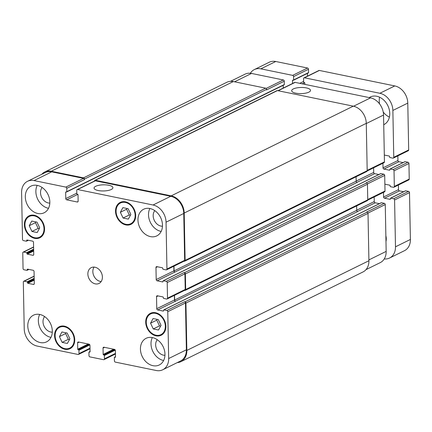 <?xml version="1.0" encoding="UTF-8"?>
<svg xmlns="http://www.w3.org/2000/svg" width="432" height="432" viewBox="0 0 432 432"><rect width="100%" height="100%" fill="white"/><g stroke="black" fill="none" stroke-linecap="round" stroke-linejoin="round"><path stroke-width="0.65" d="M369.214 97.589A15.412 11.977 63.8 0 1 370.229 97.011A15.412 11.977 63.8 0 1 376.758 96.26A15.412 11.977 63.8 0 1 389.216 109.442A15.412 11.977 63.8 0 1 383.848 124.659A15.412 11.977 63.8 0 1 383.729 124.718M379.593 97.205A15.412 11.977 -116.2 0 0 379.555 103.891M383.227 112.034A15.412 11.977 -116.2 0 0 389.399 117.115M385.862 235.715A11.011 8.554 63.8 0 1 385.976 241.531M308.205 72.922A0.443 0.34 -116.2 0 0 308.561 72.581L308.497 69.25A1.102 0.853 -116.2 0 0 307.568 68.024L275.773 61.495A15.412 11.977 -116.2 0 0 269.244 62.24L254.329 69.59A15.412 11.977 63.8 0 1 260.858 68.839L292.653 75.368A1.102 0.853 63.8 0 1 293.582 76.594L293.647 79.925A0.443 0.34 63.8 0 1 293.29 80.271L292.837 80.174A0.443 0.34 -116.2 0 0 292.48 80.519L292.54 83.489M307.454 76.145L307.4 73.391M393.347 158.096L408.262 150.746A1.102 0.853 -116.2 0 0 408.683 149.947L407.781 103.108A15.412 11.977 -116.2 0 0 394.783 85.925L319.378 70.448A1.102 0.853 -116.2 0 0 318.913 70.497L303.998 77.846A1.102 0.853 63.8 0 1 304.463 77.792L379.868 93.274A15.412 11.977 63.8 0 1 392.866 110.457L393.768 157.297A1.102 0.853 63.8 0 1 392.877 158.15L389.972 157.55A0.443 0.34 63.8 0 1 389.599 157.059L389.588 156.541A0.443 0.34 -116.2 0 0 389.221 156.049L384.313 155.045M403.072 162.583L398.86 161.719A1.102 0.853 63.8 0 1 397.937 160.493L397.845 155.876M382.93 163.226L383.022 167.843A1.102 0.853 -116.2 0 0 383.951 169.069L389.491 170.208A0.443 0.34 -116.2 0 0 389.848 169.862L389.837 169.344A0.443 0.34 63.8 0 1 390.193 169.004L393.098 169.598A1.102 0.853 63.8 0 1 394.027 170.824L394.324 186.44A1.102 0.853 63.8 0 1 393.903 187.24L408.818 179.896A1.102 0.853 -116.2 0 0 409.239 179.091L408.942 163.48A1.102 0.853 -116.2 0 0 408.013 162.254L405.108 161.654A0.443 0.34 -116.2 0 0 404.789 161.811M403.634 191.732L399.422 190.868A1.102 0.853 63.8 0 1 398.493 189.637L398.407 185.026M383.492 192.37L383.578 196.987A1.102 0.853 -116.2 0 0 384.507 198.212L390.047 199.352A0.443 0.34 -116.2 0 0 390.404 199.006L390.393 198.488A0.443 0.34 63.8 0 1 390.749 198.148L393.66 198.742A1.102 0.853 63.8 0 1 394.589 199.973L395.485 246.812A15.412 11.977 63.8 0 1 389.578 258.023L404.492 250.679A15.412 11.977 -116.2 0 0 410.4 239.463L409.498 192.623A1.102 0.853 -116.2 0 0 408.575 191.398L405.664 190.798A0.443 0.34 -116.2 0 0 405.346 190.955M250.339 73.251A15.412 11.977 63.8 0 1 254.329 69.59M389.578 258.023A15.412 11.977 63.8 0 1 384.242 258.952M393.903 187.24A1.102 0.853 63.8 0 1 393.439 187.294L390.533 186.694A0.443 0.34 63.8 0 1 390.161 186.208L390.15 185.684A0.443 0.34 -116.2 0 0 389.777 185.193L384.874 184.189M304.862 84.38L304.835 83.052A0.443 0.34 -116.2 0 0 304.468 82.561L304.015 82.469A0.443 0.34 63.8 0 1 303.642 81.977L303.577 78.646A1.102 0.853 63.8 0 1 303.998 77.846M111.267 189.491A9.428 3.067 178.9 0 1 100.732 190.874A9.428 3.067 178.9 0 1 94.057 188.077A9.428 3.067 178.9 0 1 103.426 184.826A9.428 3.067 178.9 0 1 112.914 187.715A9.428 3.067 178.9 0 1 111.267 189.491M308.88 92.146A9.428 3.067 178.9 0 1 298.339 93.528A9.428 3.067 178.9 0 1 291.67 90.725A9.428 3.067 178.9 0 1 301.039 87.48A9.428 3.067 178.9 0 1 310.527 90.364A9.428 3.067 178.9 0 1 308.88 92.146M29.23 225.725L31.752 221.06L36.995 222.134L39.717 227.88L37.195 232.546L31.952 231.466L29.23 225.725L35.446 222.664L35.856 221.902M39.307 228.641L38.167 228.404L35.446 222.664M31.952 231.466L38.167 228.404M59.411 336.636L61.933 331.97L67.176 333.045L69.903 338.785L67.376 343.456L62.132 342.376L59.411 336.636L65.626 333.574L66.037 332.813M69.487 339.552L68.348 339.314L65.626 333.574M62.132 342.376L68.348 339.314M150.547 323.201L153.068 318.535L158.317 319.615L161.039 325.355L158.517 330.021L153.268 328.946L150.547 323.201L156.762 320.144L157.172 319.378M160.623 326.117L159.484 325.885L156.762 320.144M153.268 328.946L159.484 325.885M120.366 212.296L122.888 207.63L128.131 208.705L130.858 214.445L128.331 219.116L123.088 218.036L120.366 212.296L126.581 209.234L126.992 208.472M130.442 215.212L129.303 214.974L126.581 209.234M123.088 218.036L129.303 214.974M155.585 313.351A11.561 8.986 -116.2 0 0 150.687 313.913A11.561 8.986 -116.2 0 0 147.733 328.25A11.561 8.986 -116.2 0 0 160.898 334.649A11.561 8.986 -116.2 0 0 164.927 323.233A11.561 8.986 -116.2 0 0 155.585 313.351M155.569 312.725A12.22 9.499 63.8 0 1 165.451 323.174A12.22 9.499 63.8 0 1 161.19 335.243A12.22 9.499 63.8 0 1 147.274 328.477A12.22 9.499 63.8 0 1 150.395 313.319A12.22 9.499 63.8 0 1 155.569 312.725M64.444 326.781A11.561 8.986 -116.2 0 0 59.546 327.343A11.561 8.986 -116.2 0 0 56.597 341.68A11.561 8.986 -116.2 0 0 69.763 348.079A11.561 8.986 -116.2 0 0 73.791 336.668A11.561 8.986 -116.2 0 0 64.444 326.781M64.433 326.155A12.22 9.499 63.8 0 1 74.309 336.609A12.22 9.499 63.8 0 1 70.054 348.673A12.22 9.499 63.8 0 1 56.138 341.906A12.22 9.499 63.8 0 1 59.254 326.749A12.22 9.499 63.8 0 1 64.433 326.155M34.263 215.87A11.561 8.986 -116.2 0 0 29.365 216.432A11.561 8.986 -116.2 0 0 26.417 230.769A11.561 8.986 -116.2 0 0 39.582 237.168A11.561 8.986 -116.2 0 0 43.605 225.758A11.561 8.986 -116.2 0 0 34.263 215.87M34.252 215.249A12.22 9.499 63.8 0 1 44.129 225.698A12.22 9.499 63.8 0 1 39.874 237.762A12.22 9.499 63.8 0 1 25.952 230.996A12.22 9.499 63.8 0 1 29.074 215.838A12.22 9.499 63.8 0 1 34.252 215.249M125.399 202.441A11.561 8.986 -116.2 0 0 120.501 203.002A11.561 8.986 -116.2 0 0 117.553 217.339A11.561 8.986 -116.2 0 0 130.718 223.738A11.561 8.986 -116.2 0 0 134.746 212.328A11.561 8.986 -116.2 0 0 125.399 202.441M125.388 201.82A12.22 9.499 63.8 0 1 135.265 212.269A12.22 9.499 63.8 0 1 131.009 224.332A12.22 9.499 63.8 0 1 117.094 217.566A12.22 9.499 63.8 0 1 120.209 202.408A12.22 9.499 63.8 0 1 125.388 201.82M163.631 360.504A14.861 11.551 63.8 0 1 152.329 337.565M157.27 339.703A9.223 7.166 -116.2 0 0 156.46 348.754A9.223 7.166 -116.2 0 0 163.431 355.153A9.223 7.166 -116.2 0 0 164.943 355.288M152.431 337.586A14.861 11.551 63.8 0 1 164.441 350.293A14.861 11.551 63.8 0 1 159.268 364.97A14.861 11.551 63.8 0 1 142.339 356.74A14.861 11.551 63.8 0 1 146.129 338.305A14.861 11.551 63.8 0 1 152.431 337.586M149.953 208.516A14.861 11.551 63.8 0 1 161.962 221.227A14.861 11.551 63.8 0 1 156.789 235.899A14.861 11.551 63.8 0 1 139.86 227.675A14.861 11.551 63.8 0 1 143.651 209.239A14.861 11.551 63.8 0 1 149.953 208.516M161.152 231.439A14.861 11.551 63.8 0 1 149.85 208.499M154.791 210.638A9.223 7.166 -116.2 0 0 153.981 219.688A9.223 7.166 -116.2 0 0 160.952 226.082A9.223 7.166 -116.2 0 0 162.464 226.222M48.503 208.31A14.861 11.551 63.8 0 1 37.201 185.371M42.136 187.51A9.223 7.166 -116.2 0 0 41.326 196.56A9.223 7.166 -116.2 0 0 48.298 202.959A9.223 7.166 -116.2 0 0 49.815 203.094M37.298 185.393A14.861 11.551 63.8 0 1 49.313 198.099A14.861 11.551 63.8 0 1 44.134 212.776A14.861 11.551 63.8 0 1 27.205 204.547A14.861 11.551 63.8 0 1 31.001 186.111A14.861 11.551 63.8 0 1 37.298 185.393M39.776 314.458A14.861 11.551 63.8 0 1 51.791 327.17A14.861 11.551 63.8 0 1 46.613 341.842A14.861 11.551 63.8 0 1 29.684 333.617A14.861 11.551 63.8 0 1 33.48 315.182A14.861 11.551 63.8 0 1 39.776 314.458M50.981 337.381A14.861 11.551 63.8 0 1 39.679 314.442M44.615 316.58A9.223 7.166 -116.2 0 0 43.805 325.631A9.223 7.166 -116.2 0 0 50.776 332.024A9.223 7.166 -116.2 0 0 52.294 332.165M65.837 187.105A1.102 0.853 63.8 0 1 66.766 188.33L66.83 191.662A0.443 0.34 63.8 0 1 66.474 192.002L66.02 191.911A0.443 0.34 -116.2 0 0 65.664 192.251L65.783 198.601A1.102 0.853 -116.2 0 0 66.712 199.827L77.252 201.992A1.102 0.853 -116.2 0 0 78.138 201.139L78.019 194.789A0.443 0.34 -116.2 0 0 77.647 194.297L77.193 194.206A0.443 0.34 63.8 0 1 76.82 193.714L76.756 190.382A1.102 0.853 63.8 0 1 77.647 189.529L153.052 205.006A15.412 11.977 63.8 0 1 166.05 222.188L166.946 269.028A1.102 0.853 63.8 0 1 166.061 269.881L163.15 269.287A0.443 0.34 63.8 0 1 162.783 268.796L162.772 268.277A0.443 0.34 -116.2 0 0 162.4 267.786L156.859 266.647A1.102 0.853 -116.2 0 0 155.968 267.5L156.2 279.574A1.102 0.853 -116.2 0 0 157.129 280.805L162.67 281.939A0.443 0.34 -116.2 0 0 163.026 281.599L163.015 281.081A0.443 0.34 63.8 0 1 163.372 280.735L166.277 281.335A1.102 0.853 63.8 0 1 167.206 282.56L167.508 298.172A1.102 0.853 63.8 0 1 166.617 299.03L163.712 298.431A0.443 0.34 63.8 0 1 163.339 297.94L163.328 297.421A0.443 0.34 -116.2 0 0 162.961 296.93L157.415 295.79A1.102 0.853 -116.2 0 0 156.53 296.644L156.762 308.718A1.102 0.853 -116.2 0 0 157.691 309.949L163.231 311.083A0.443 0.34 -116.2 0 0 163.588 310.743L163.577 310.225A0.443 0.34 63.8 0 1 163.933 309.879L166.838 310.478A1.102 0.853 63.8 0 1 167.767 311.704L168.669 358.544A15.412 11.977 63.8 0 1 162.756 369.76A15.412 11.977 63.8 0 1 156.227 370.505L115.344 362.113A1.102 0.853 63.8 0 1 114.415 360.887L114.356 357.556A0.443 0.34 63.8 0 1 114.707 357.215L115.166 357.307A0.443 0.34 -116.2 0 0 115.517 356.967L115.398 350.617A1.102 0.853 -116.2 0 0 114.469 349.385L103.928 347.225A1.102 0.853 -116.2 0 0 103.043 348.079L103.162 354.429A0.443 0.34 -116.2 0 0 103.534 354.92L103.988 355.012A0.443 0.34 63.8 0 1 104.36 355.504L104.425 358.835A1.102 0.853 63.8 0 1 103.534 359.689L89.91 356.891A1.102 0.853 63.8 0 1 88.981 355.666L88.916 352.334A0.443 0.34 63.8 0 1 89.273 351.994L89.726 352.085A0.443 0.34 -116.2 0 0 90.083 351.745L89.959 345.395A1.102 0.853 -116.2 0 0 89.03 344.164L78.494 342.004A1.102 0.853 -116.2 0 0 77.603 342.857L77.728 349.207A0.443 0.34 -116.2 0 0 78.095 349.699L78.554 349.79A0.443 0.34 63.8 0 1 78.921 350.282L78.986 353.614A1.102 0.853 63.8 0 1 78.1 354.467L37.217 346.075A15.412 11.977 63.8 0 1 24.219 328.892L23.317 282.053A1.102 0.853 63.8 0 1 24.208 281.2L27.113 281.794A0.443 0.34 63.8 0 1 27.486 282.285L27.497 282.803A0.443 0.34 -116.2 0 0 27.869 283.295L33.41 284.434A1.102 0.853 -116.2 0 0 34.295 283.581L34.063 271.507A1.102 0.853 -116.2 0 0 33.14 270.281L27.594 269.141A0.443 0.34 -116.2 0 0 27.238 269.482L27.248 270.005A0.443 0.34 63.8 0 1 26.892 270.346L23.987 269.746A1.102 0.853 63.8 0 1 23.058 268.52L22.761 252.909A1.102 0.853 63.8 0 1 23.647 252.056L26.557 252.65A0.443 0.34 63.8 0 1 26.924 253.141L26.935 253.66A0.443 0.34 -116.2 0 0 27.308 254.151L32.848 255.29A1.102 0.853 -116.2 0 0 33.739 254.437L33.507 242.363A1.102 0.853 -116.2 0 0 32.578 241.132L27.038 239.998A0.443 0.34 -116.2 0 0 26.681 240.338L26.692 240.856A0.443 0.34 63.8 0 1 26.336 241.202L23.425 240.602A1.102 0.853 63.8 0 1 22.502 239.377L21.6 192.537A15.412 11.977 63.8 0 1 27.508 181.321A15.412 11.977 63.8 0 1 34.042 180.576L65.837 187.105L83.549 178.378A1.102 0.853 63.8 0 1 84.472 179.604L66.766 188.33M94.975 267.214A8.807 6.847 63.8 0 1 102.092 274.747A8.807 6.847 63.8 0 1 99.025 283.441A8.807 6.847 63.8 0 1 88.992 278.564A8.807 6.847 63.8 0 1 91.244 267.64A8.807 6.847 63.8 0 1 94.975 267.214M230.488 81.329L245.003 74.18A15.412 11.977 63.8 0 1 251.537 73.435L283.333 79.963A1.102 0.853 63.8 0 1 284.261 81.189L284.326 84.521A0.443 0.34 63.8 0 1 283.97 84.861M283.165 85.325L283.219 88.085M277.922 90.693L294.678 82.436A1.102 0.853 63.8 0 1 295.142 82.382L370.548 97.864A15.412 11.977 63.8 0 1 383.546 115.047L384.448 161.887A1.102 0.853 63.8 0 1 384.026 162.686L367.157 170.996M373.61 167.816L373.702 172.433A1.102 0.853 -116.2 0 0 374.625 173.659L378.837 174.523M380.554 173.75A0.443 0.34 63.8 0 1 380.867 173.594L383.778 174.193A1.102 0.853 63.8 0 1 384.707 175.419L385.004 191.03A1.102 0.853 63.8 0 1 384.583 191.83L367.718 200.14M374.171 196.96L374.258 201.577A1.102 0.853 -116.2 0 0 375.187 202.802L379.399 203.666M381.11 202.894A0.443 0.34 63.8 0 1 381.429 202.738L384.334 203.337A1.102 0.853 63.8 0 1 385.263 204.563L386.165 251.402A15.412 11.977 63.8 0 1 380.257 262.618L366.001 269.638M94.063 267.095A8.807 6.847 -116.2 0 0 93.965 276.118A8.807 6.847 -116.2 0 0 101.18 281.54M174.382 295.38L174.469 299.997A1.102 0.853 -116.2 0 0 175.397 301.223L357.658 211.567A1.102 0.853 63.8 0 1 356.729 210.341L356.643 205.913M167.087 298.976L184.793 290.25A1.102 0.853 63.8 0 0 185.22 289.451L184.918 273.834A1.102 0.853 63.8 0 0 183.989 272.608L184.442 272.7A1.102 0.853 63.8 0 1 185.371 273.931L185.674 289.543A1.102 0.853 63.8 0 1 185.252 290.342L367.33 200.648A1.102 0.853 -116.2 0 0 367.751 199.849L367.448 184.237A1.102 0.853 -116.2 0 0 366.52 183.006L366.066 182.914L383.778 174.193M173.821 266.236L173.912 270.853A1.102 0.853 -116.2 0 0 174.841 272.079L357.097 182.423A1.102 0.853 63.8 0 1 356.168 181.197L356.087 176.769M184.691 261.198L366.768 171.504A1.102 0.853 -116.2 0 0 367.189 170.705L366.282 123.347A15.412 11.977 -116.2 0 0 353.284 106.164L277.425 90.59A1.102 0.853 -116.2 0 0 276.955 90.644L94.878 180.338A1.102 0.853 63.8 0 1 95.348 180.284L171.207 195.858A15.412 11.977 63.8 0 1 184.205 213.041L185.112 260.399A1.102 0.853 63.8 0 1 184.226 261.252L184.021 261.209M284.261 81.189L266.549 89.91L266.544 89.392A1.102 0.853 -116.2 0 0 265.615 88.166L233.361 81.545A15.412 11.977 -116.2 0 0 226.832 82.291L44.755 171.985A15.412 11.977 63.8 0 1 51.284 171.239L83.538 177.86A1.102 0.853 63.8 0 1 84.467 179.086L84.472 179.604M162.756 369.76L180.468 361.033A15.412 11.977 63.8 0 0 186.376 349.817L185.479 302.983A1.102 0.853 63.8 0 0 184.55 301.752L185.004 301.844A1.102 0.853 63.8 0 1 185.933 303.075L186.84 350.433A15.412 11.977 63.8 0 1 180.932 361.649L363.01 271.955A15.412 11.977 -116.2 0 0 368.917 260.739L368.01 213.381A1.102 0.853 -116.2 0 0 367.081 212.155L366.628 212.058L384.334 203.337M77.182 189.583L94.889 180.857A1.102 0.853 63.8 0 1 95.359 180.803L170.759 196.285A15.412 11.977 63.8 0 1 183.757 213.467L184.658 260.307A1.102 0.853 63.8 0 1 184.237 261.106L166.525 269.833M27.508 181.321L45.22 172.6A15.412 11.977 63.8 0 1 51.748 171.85L83.549 178.378M41.764 174.301A15.412 11.977 63.8 0 1 44.755 171.985M94.457 181.067A1.102 0.853 63.8 0 1 94.878 180.338M174.004 266.15L174.096 270.886A1.102 0.853 -116.2 0 0 175.019 272.117M185.252 290.342A1.102 0.853 63.8 0 1 184.783 290.396L184.583 290.358M174.56 295.294L174.652 300.035A1.102 0.853 -116.2 0 0 175.581 301.261M180.932 361.649A15.412 11.977 63.8 0 1 177.277 362.61M260.858 68.839L275.773 61.495M292.653 75.368L307.568 68.024M395.485 246.812L410.4 239.463M394.589 199.973L409.498 192.623M393.66 198.742L408.575 191.398M390.749 198.148L405.664 190.798M390.047 199.352L390.366 199.195M384.507 198.212L399.422 190.868M383.578 196.987L398.493 189.637M394.324 186.44L409.239 179.091M394.027 170.824L408.942 163.48M393.098 169.598L408.013 162.254M390.193 169.004L405.108 161.654M389.491 170.208L389.81 170.051M383.951 169.069L398.86 161.719M383.022 167.843L397.937 160.493M393.768 157.297L408.683 149.947M392.866 110.457L407.781 103.108M379.868 93.274L394.783 85.925M304.463 77.792L319.378 70.448M302.184 83.83L304.619 82.631M299.77 83.333L303.631 81.437M292.48 80.519L293.074 80.222M293.647 79.925L308.561 72.581M293.582 76.594L308.497 69.25M266.117 88.441L283.333 79.963M266.258 93.587A0.443 0.34 -116.2 0 0 266.614 93.242L284.326 84.521M278.176 90.742L295.142 82.382M353.576 106.223L370.548 97.864M366.282 123.552L383.546 115.047M367.184 170.392L384.448 161.887M356.168 181.067L373.702 172.433M356.94 182.374L374.625 173.659M367.411 183.94L384.707 175.419M367.745 199.535L385.004 191.03M356.729 210.211L374.258 201.577M357.502 211.518L375.187 202.802M367.967 213.084L385.263 204.563M368.901 259.907L386.165 251.402M234.571 81.794L251.537 73.435M66.83 191.662L84.537 182.936A0.443 0.34 63.8 0 1 84.186 183.281M66.258 191.959L65.664 192.251M76.81 193.169L65.783 198.601M77.798 194.368L66.712 199.827M78.046 201.604L77.252 201.992M95.359 180.803L77.647 189.529M170.759 196.285L153.052 205.006M183.757 213.467L166.05 222.188M184.658 260.307L166.946 269.028M157.453 266.771L155.968 267.5M173.912 270.853L156.2 279.574M174.841 272.079L157.129 280.805M184.918 273.834L167.206 282.56M183.989 272.608L166.277 281.335M185.22 289.451L167.508 298.172M158.015 295.915L156.53 296.644M174.469 299.997L156.762 308.718M175.397 301.223L157.691 309.949M185.479 302.983L167.767 311.704M184.55 301.752L166.838 310.478M186.376 349.817L168.669 358.544M115.517 356.816L114.707 357.215M115.479 357.151L115.166 357.307M104.528 347.35L103.043 348.079M113.713 349.234L103.162 354.429M114.647 349.445L103.534 354.92M115.29 350.12L104.36 355.504M114.928 349.623L103.988 355.012M115.452 353.403L104.425 358.835M90.077 351.594L89.273 351.994M90.045 351.929L89.726 352.085M79.088 342.128L77.603 342.857M88.274 344.012L77.728 349.207M89.208 344.223L78.095 349.699M89.851 344.898L78.921 350.282M89.489 344.401L78.554 349.79M90.013 348.181L78.986 353.614M34.155 276.296L24.208 281.2M34.22 279.493L27.497 282.803M34.209 278.975L27.486 282.285M34.204 284.045L33.41 284.434M28.588 269.347L27.248 270.005M27.832 269.19L27.238 269.482M33.599 247.153L23.647 252.056M33.637 249.161L26.557 252.65M33.642 254.902L32.848 255.29M51.748 171.85L34.042 180.576M51.284 171.239L233.361 81.545M265.615 88.166L83.538 177.86M26.692 240.856L28.026 240.203M27.275 240.046L26.681 240.338M33.674 251.019L27.308 254.151M33.658 250.349L26.935 253.66M33.647 249.831L26.924 253.141M34.231 280.163L27.869 283.295M34.198 278.305L27.113 281.794M186.84 350.433L368.917 260.739M185.933 303.075L368.01 213.381M185.004 301.844L367.081 212.155M163.933 309.879L381.429 202.738M163.55 310.927L163.231 311.083M174.652 300.035L356.729 210.341M185.674 289.543L367.751 199.849M185.371 273.931L367.448 184.237M184.442 272.7L366.52 183.006M163.372 280.735L380.867 173.594M162.988 281.783L162.67 281.939M174.096 270.886L356.168 181.197M185.112 260.399L367.189 170.705M184.205 213.041L366.282 123.347M171.207 195.858L353.284 106.164M95.348 180.284L277.425 90.59M84.537 182.936L266.614 93.242M84.467 179.086L266.544 89.392M390.566 198.169L405.481 190.82M390.004 169.025L404.919 161.676M293.479 80.249L308.394 72.9M153.446 312.552L150.687 313.913M163.663 333.288L160.898 334.649M62.311 325.982L59.546 327.343M72.527 346.718L69.763 348.079M32.13 215.071L29.365 216.432M42.347 235.807L39.582 237.168M123.266 201.641L120.501 203.002M133.483 222.377L130.718 223.738M284.159 84.839L66.658 191.981M115.517 356.746L114.523 357.237M115.463 353.992L104.004 359.635M90.077 351.524L89.084 352.015M90.023 348.77L78.565 354.413M34.155 276.124L23.738 281.254M33.593 246.974L23.182 252.104M26.519 241.18L28.366 240.268M27.081 270.324L28.928 269.417M163.744 309.901L381.245 202.759M163.188 280.757L380.684 173.615"/></g></svg>
